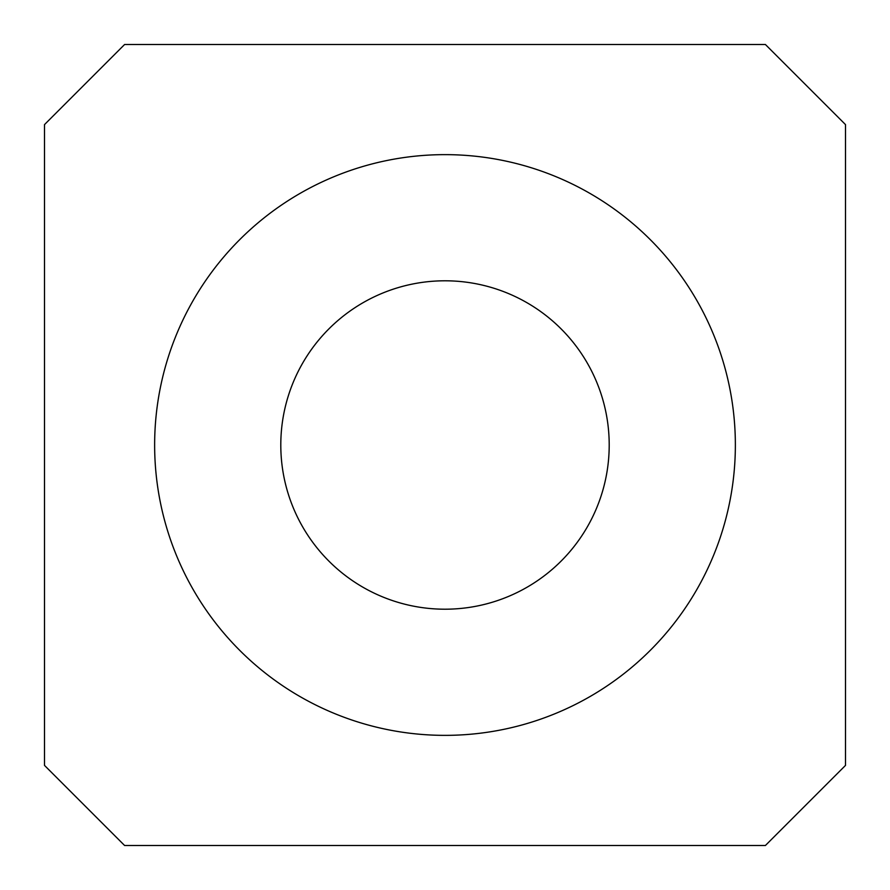 <?xml version="1.0" encoding="UTF-8"?>
<svg xmlns="http://www.w3.org/2000/svg" width="890" height="890" viewBox="0 0 890 890"><rect width="100%" height="100%" fill="white"/><g stroke="black" fill="none" stroke-linecap="round" stroke-linejoin="round"><path stroke-width="1.33" d="M609.205 445A164.205 164.205 0 0 0 445 280.795A164.205 164.205 0 0 0 280.795 445A164.205 164.205 0 0 0 445 609.205A164.205 164.205 0 0 0 609.205 445M154.638 445A290.363 290.363 0 0 1 445 154.638A290.363 290.363 0 0 1 735.363 445A290.363 290.363 0 0 1 445 735.363A290.363 290.363 0 0 1 154.638 445M845.5 124.6L845.5 765.4L765.4 845.5L124.6 845.5L44.5 765.4L44.5 124.6L124.6 44.5L765.4 44.5L845.5 124.6"/></g></svg>
